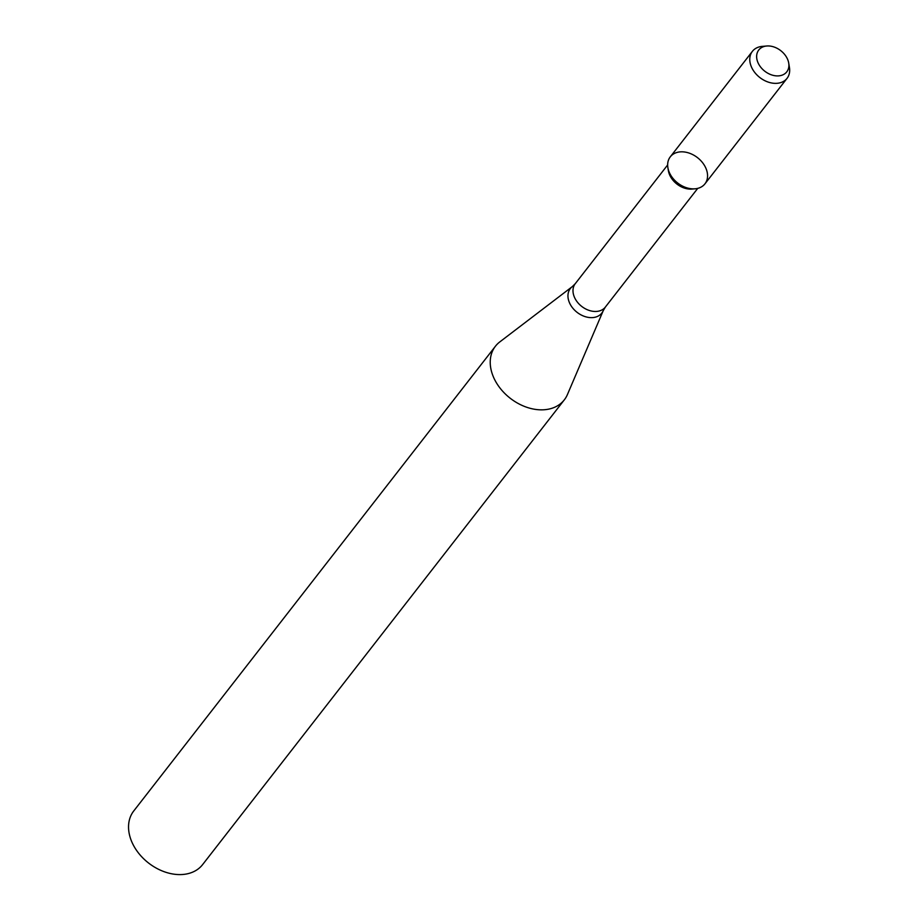 <?xml version="1.0" encoding="UTF-8"?>
<svg xmlns="http://www.w3.org/2000/svg" width="920" height="920" viewBox="0 0 920 920"><rect width="100%" height="100%" fill="white"/><g stroke="black" fill="none" stroke-linecap="round" stroke-linejoin="round"><path stroke-width="1.38" d="M766.751 46L762.277 46.379A21.965 16.088 37.9 0 0 752.387 51.347L670.277 156.86A21.965 16.088 37.9 0 0 668.668 170.752A21.965 16.088 37.9 0 0 695.06 188.807A21.965 16.088 37.9 0 0 706.64 170.2A21.965 16.088 37.9 0 0 683.088 151.857A21.965 16.088 37.9 0 0 667.885 167.67A21.965 16.088 37.9 0 0 668.668 170.752A21.965 16.088 37.9 0 0 685.641 187.439A21.965 16.088 37.9 0 0 704.95 183.839L787.06 78.326A21.965 16.088 37.9 0 0 789.452 67.516L788.716 63.1A17.767 13.018 37.9 0 0 766.751 46A17.767 13.018 37.9 0 0 757.447 61.261A17.767 13.018 37.9 0 0 776.537 75.888A17.767 13.018 37.9 0 0 788.716 63.1M667.885 167.67L668.391 170.729A19.055 13.961 37.9 0 0 669.07 173.408A19.055 13.961 37.9 0 0 691.966 189.071L695.06 188.807M492.234 373.853A43.642 31.97 37.9 0 0 525.941 406.985A43.642 31.97 37.9 0 0 564.316 399.843A43.642 31.97 37.9 0 0 567.422 394.565L603.232 310.661A19.941 14.605 37.9 0 1 586.005 316.882A19.941 14.605 37.9 0 1 568.87 301.197A19.941 14.605 37.9 0 1 572.32 286.603L499.778 341.929A43.642 31.97 37.9 0 0 495.431 346.23A43.642 31.97 37.9 0 0 492.234 373.853M495.431 346.23L133.745 810.968A43.642 31.97 37.9 0 0 130.548 838.591A43.642 31.97 37.9 0 0 164.255 871.734A43.642 31.97 37.9 0 0 202.63 864.581L564.316 399.843M752.387 51.347A21.965 16.088 37.9 0 0 750.777 65.251A21.965 16.088 37.9 0 0 767.751 81.926A21.965 16.088 37.9 0 0 787.06 78.326M667.655 164.956L575.253 283.693A19.055 13.961 37.9 0 0 573.861 295.745A19.055 13.961 37.9 0 0 588.582 310.224A19.055 13.961 37.9 0 0 605.337 307.096L697.74 188.37M605.337 307.096L603.232 310.661M575.253 283.693L572.32 286.603"/></g></svg>
